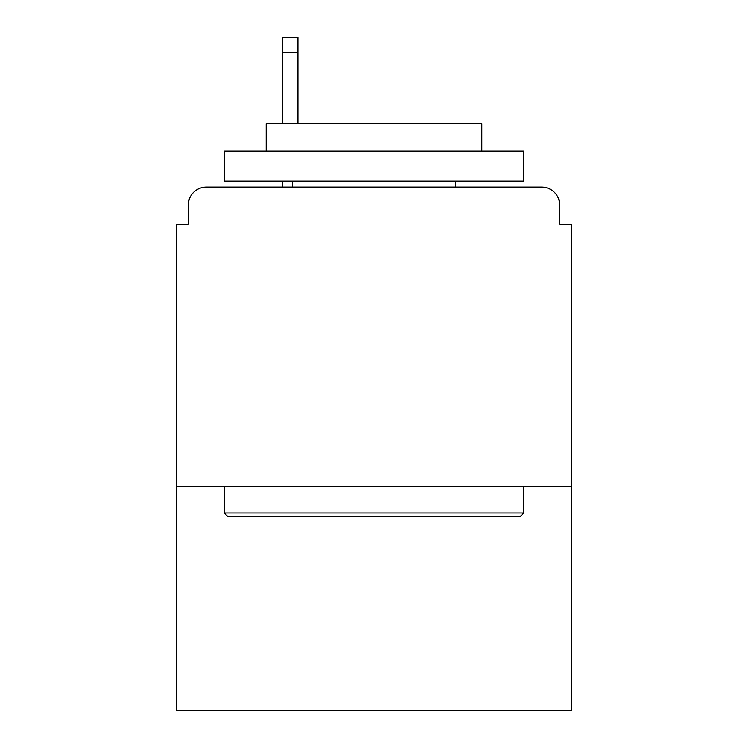<?xml version="1.0" encoding="UTF-8"?>
<svg xmlns="http://www.w3.org/2000/svg" width="748" height="748" viewBox="0 0 748 748"><rect width="100%" height="100%" fill="white"/><g stroke="black" fill="none" stroke-linecap="round" stroke-linejoin="round"><path stroke-width="1.12" d="M571.65 486.602L571.65 224.269L559.672 224.269L559.672 205.102A17.971 17.971 0 0 0 541.702 187.131L206.298 187.131A17.971 17.971 0 0 0 188.328 205.102L188.328 224.269L176.35 224.269L176.35 710.6L571.65 710.6L571.65 486.602L176.35 486.602M188.328 205.102L188.328 224.269M541.702 187.131L467.435 187.131M280.565 187.131L206.298 187.131M559.672 224.269L559.672 205.102M227.859 516.55L224.269 512.95L523.731 512.95L520.14 516.55L227.859 516.55M523.731 151.199L523.731 181.147L224.269 181.147L224.269 151.199L523.731 151.199M266.195 151.199L266.195 123.644L481.805 123.644L481.805 151.199M523.731 486.602L523.731 512.95M224.269 486.602L224.269 512.95M455.457 181.147L455.457 187.131M292.543 181.147L292.543 187.131M297.938 52.369L282.361 52.369L282.361 37.4L297.938 37.4L297.938 123.644M282.361 52.369L282.361 123.644M282.361 181.147L282.361 187.131"/></g></svg>
